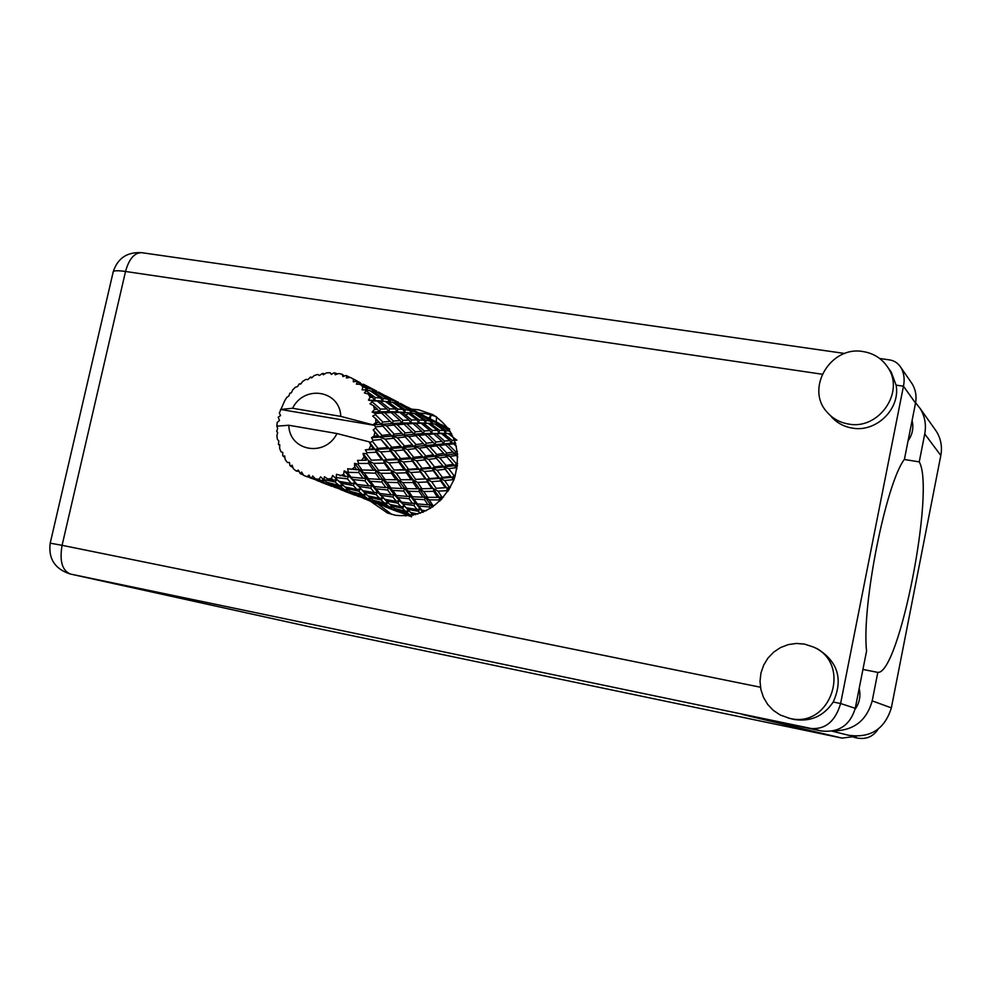 <?xml version="1.0" encoding="UTF-8"?>
<svg xmlns="http://www.w3.org/2000/svg" width="991" height="991" viewBox="0 0 991 991"><rect width="100%" height="100%" fill="white"/><g stroke="black" fill="none" stroke-linecap="round" stroke-linejoin="round"><path stroke-width="1.49" d="M430.057 418.759L431.209 414.808M405.74 516.038L406.632 515.085M436.56 416.901L436.226 421.955M431.135 415.179L428.83 418.115M878.15 729.141C873.294 736.474 866.53 739.472 857.872 738.146L853.883 737.316M377.918 435.767L374.028 436.127L374.883 432.212L379.603 437.13L423.033 433.513L447.003 433.439M400.624 446.346L391.792 447.238L385.14 439.137L393.761 438.257L402.148 447.61L455.439 442.828M422.129 456.368L413.743 457.334L407.462 449.53L415.65 448.576L423.529 457.557L457.569 453.618M442.543 465.869L434.541 466.897L428.62 459.39L436.387 458.362L443.819 466.996L457.458 465.287M455.265 475.853L454.299 475.977L448.7 468.743L456.095 467.665L456.962 468.718M449.641 428.967L440.834 424.359M449.542 430.168L442.073 425.622L448.39 428.484M445.975 430.651L436.573 424.284L440.413 425.139L449.939 431.172L445.975 430.651L445.628 433.34L448.155 433.501L456.888 440.202L452.156 440.425L443.609 433.463L451.636 433.711M426.13 510.786L421.943 510.241L419.812 508.916L423.405 512.037M413.433 515.134L411.922 513.796L415.601 514.651M411.624 516.831L400.698 512.508L410.398 515.642M405.48 514.614L408.515 515.803M399.423 512.174L401.665 513.004M310.641 477.897L322.781 481.762L327.067 484.153L310.641 477.897L308.969 475.073L306.999 476.758L303.692 475.395L301.598 472.05L300.298 473.661L298.353 470.155L296.235 471.035L298.786 471.382M315.398 478.888L318.991 479.285L320.824 480.524L315.398 478.888L312.636 476.002L311.632 478.145M322.868 479.384L335.107 481.96L339.145 485.503L326.584 482.183L320.638 476.882L318.991 479.285M327.823 479.049L331.477 478.455L333.249 480.201L327.823 479.049L324.491 476.77L323.908 479.359M335.342 477.501L347.37 478.814L351.421 483.521L338.984 481.329L332.642 475.445L331.477 478.455M340.161 475.841L343.642 474.293L345.475 476.522L336.42 474.305L336.37 477.191M347.259 472.348L358.779 472.521L363.115 478.331L351.062 477.179L347.259 472.348L344.187 470.849L343.642 474.293M351.644 469.461L354.728 467.046L356.723 469.746L347.668 468.743L348.2 471.778M357.85 464.222L358.655 463.429L368.59 463.466L373.458 470.254L362.049 469.969L357.85 464.222L354.543 463.354L354.728 467.046M361.517 460.307L364.007 457.173L366.261 460.258L357.503 460.419L358.655 463.429M366.435 453.655L367.042 452.689L376.184 452.23L381.808 459.787L371.229 460.158L366.435 453.655L363.053 453.457L364.007 457.173M369.147 448.948L370.882 445.318L373.496 448.688L365.295 449.864L367.042 452.689M372.455 441.317L372.827 440.239L381.052 439.521L387.605 447.61L378.017 448.378L372.455 441.317L370.461 442.32L369.185 441.85L370.882 445.318M369.185 441.85L336.977 433.538C325.11 457.607 289.273 451.178 288.79 425.25L276.823 426.167L277.678 428.298L276.675 431.506L277.691 432.448M296.235 471.035L293.423 468.817L292.072 465.2L290.623 466.191L289.905 465.46L289.434 462.463L287.378 462.524L285.235 459.576L284.64 455.897L283.191 456.244L282.683 455.327L282.782 452.478L280.973 451.76L279.611 448.279L279.759 444.724L278.446 444.439L278.781 440.859L277.381 439.409L276.898 435.619L277.703 432.386L276.675 431.506M290.623 466.191L292.902 467.43M309.279 477.489L311.905 478.492M300.298 473.661L303.457 475.036M283.191 456.244L284.863 457.359M287.378 462.524L289.446 462.549M278.446 444.439L279.722 445.442M300.781 383.951L299.369 383.79L297.498 386.626L295.392 387.196L292.655 389.959L291.379 392.795L289.917 393.117L288.815 396.041L286.783 397.403L284.702 400.748L279.313 413.098L280.589 415.551L278.211 417.161L279.474 420.531L277.232 422.377L276.823 426.167M374.028 436.127L371.538 437.688L372.827 440.239M375.515 428.001L375.626 426.886L382.885 426.18L390.479 434.516L381.969 435.383L375.515 428.001L373.248 429.945L374.883 432.212M292.58 408.267L340.78 416.381C340.012 390.243 304.187 384.471 292.58 408.267L280.564 409.456L374.202 425.3L375.626 426.886M340.78 416.381L373 424.866L401.689 422.946L425.387 423.157M375.862 422.661L375.787 418.735L379.28 422.339L375.862 422.661L372.938 424.829M375.416 414.585L375.267 413.482L381.585 413.049L390.243 421.336L382.823 422.017L375.416 414.585L372.715 416.121L375.787 418.735M374.511 409.432L373.533 405.728L377.472 409.271L374.511 409.432L372.158 412.058L375.267 413.482M372.195 401.9L371.798 400.909L377.224 400.971L386.924 408.924L380.532 409.122L372.195 401.9L369.977 403.808L373.533 405.728M370.101 397.28L368.268 394.046L372.653 397.391L370.101 397.28L368.479 400.129L371.798 400.909M366.063 390.788L365.431 389.959L370.101 390.727L380.755 398.06L375.279 397.54L366.063 390.788L364.391 392.907L368.268 394.046M362.917 386.973L360.352 384.409L365.122 387.444L362.917 386.973L362.062 389.822L365.431 389.959M357.417 381.919L372.145 389.438L367.388 388.001L357.417 381.919L356.364 384.099L360.352 384.409M350.938 377.744L355.373 380.073L353.428 379.157L353.341 381.808L356.599 381.3M353.428 379.157L350.306 377.422L346.379 377.93L346.838 375.849L345.884 375.49L342.874 376.568L342.254 374.313L338.773 373.508L335.107 374.759L334.983 372.95L333.967 372.864L331.328 374.425L330.114 372.715L326.485 372.876L323.239 374.784L322.608 373.372L319.424 375.465L317.752 374.449L314.197 375.564L311.521 377.967L310.493 377.063L307.916 379.627L305.934 379.38L302.689 381.386L300.682 384.099L299.369 383.79M312.153 377.385L310.493 377.063M425.399 416.505L421.088 414.127M436.189 421.931L429.115 418.264M441.23 425.635L442.073 425.622M441.726 425.622L440.995 424.433M437.601 423.008L437.762 424.507M324.639 373.941L322.608 373.372M404.861 405.852L400.302 403.349M416.208 411.575L408.788 407.735M425.907 416.728L435.966 422.463L432.187 421.448L422.203 415.34L425.907 416.728M451.339 433.686L449.939 431.172M435.148 424.259L436.573 424.284M437.093 424.383L435.966 422.463M432.187 421.448L432.163 423.665M421.324 415.353L422.203 415.34M421.943 415.34L421.225 414.188M417.545 412.628L417.707 414.127M331.576 374.276L330.114 372.715M337.535 373.917L334.983 372.95M383.22 394.641L378.413 392.015M395.198 400.686L387.382 396.635M405.307 406.05L415.799 412.021L411.711 410.881L401.293 404.526L405.307 406.05M420.419 414.808L430.354 421.076L426.093 420.444L416.294 413.829L420.419 414.808M434.727 423.987L444.055 430.49L439.595 430.329L430.404 423.504L434.727 423.987M452.156 440.425L451.19 442.989L455.662 443.596M439.595 430.329L438.926 433.005L443.609 433.463M445.628 433.34L444.055 430.49M428.36 423.392L430.404 423.504M431.828 423.628L430.354 421.076M426.093 420.444L425.746 423.194M414.783 413.792L416.294 413.829M416.963 413.965L415.799 412.021M411.711 410.881L411.686 413.098M400.376 404.526L401.293 404.526M401.132 404.526L400.414 403.411M396.45 401.714L396.611 403.201M344.323 376.06L342.254 374.313M360.402 382.811L355.335 380.049M350.108 377.447L346.838 375.849M373.05 389.215L364.787 384.929M383.591 394.802L394.554 401.033L390.132 399.745L379.28 393.13L383.591 394.802M399.385 403.932L409.741 410.447L405.183 409.704L394.938 402.817L399.385 403.932M414.312 413.47L424.049 420.246L419.267 419.973L409.679 412.875L414.312 413.47M428.323 423.368L437.44 430.317L432.398 430.453L423.479 423.231L428.323 423.368M441.429 433.513L449.864 440.586L444.563 441.082L436.3 433.761L441.429 433.513L438.926 433.005L437.44 430.317M457.334 451.512L455.724 451.735L448.155 444.402L453.568 443.832L456.393 446.371M455.724 451.735L454.212 454.002L457.669 454.77M453.568 443.832L451.19 442.989L449.864 440.586M444.563 441.082L443.299 443.547L448.155 444.402M432.398 430.453L431.407 433.079L436.3 433.761M419.267 419.973L418.586 422.711L423.479 423.231M425.734 423.182L424.049 420.246M407.524 412.739L409.679 412.875M411.29 413.049L409.741 410.447M405.183 409.704L404.824 412.504L402.99 409.444L397.862 409.06L387.828 401.689L392.795 402.396L402.99 409.444M393.34 402.767L394.938 402.817M395.781 403.003L394.554 401.033M390.132 399.745L390.107 401.974M378.289 393.13L379.28 393.13M379.206 393.13L378.5 392.052M374.202 390.194L374.363 391.668M377.212 392.461L388.026 399.262L383.121 398.382L372.393 391.197L377.212 392.461M407.462 412.69L416.963 419.911L411.612 419.961L402.259 412.442L407.462 412.69M421.138 423.231L429.983 430.577L424.334 430.986L415.687 423.392L421.138 423.231L418.586 422.711L416.963 419.911M433.835 433.934L441.998 441.342L436.04 442.036L428.1 434.442L433.835 433.934L431.407 433.079L429.983 430.577M445.554 444.711L453.023 452.107L446.755 453.023L439.484 445.479L445.554 444.711L443.299 443.547L441.998 441.342M457.619 463.664L456.467 463.838L449.889 456.417L456.269 455.464L457.792 457.049M456.467 463.838L454.473 465.683L457.297 466.563M456.269 455.464L453.023 452.107M446.755 453.023L444.959 455.129L449.889 456.417M436.04 442.036L434.479 444.364L439.484 445.479M424.334 430.986L423.033 433.513L428.1 434.442M411.612 419.961L410.596 422.661L415.687 423.392M397.862 409.06L397.156 411.872L403.808 412.405M399.757 412.392L409.035 420.035L403.015 420.345L393.96 412.454L402.259 412.442M385.561 401.528L387.828 401.689M389.649 401.912L388.026 399.262M383.121 398.382L382.749 401.219M370.721 391.135L372.393 391.197M373.421 391.445L372.145 389.438M367.388 388.001L367.364 390.243M356.252 381.362L355.373 380.073M385.449 401.442L395.397 408.949L389.674 408.887L379.875 401.07L385.449 401.442M413.074 423.529L421.609 431.209L415.316 431.828L406.967 423.937L413.074 423.529L410.596 422.661L409.035 420.035M425.337 434.702L433.191 442.382L426.551 443.225L418.933 435.396L425.337 434.702L423.033 433.513L421.609 431.209M436.585 445.851L443.745 453.457L436.771 454.448L429.859 446.755L436.585 445.851L433.191 442.382M446.842 456.876L453.308 464.321L446.012 465.398L439.756 457.892L446.842 456.876L443.745 453.457M454.299 475.977L451.97 477.266L454.919 476.944M450.41 487.275L449.369 487.374L444.662 480.573L453.048 479.656L451.97 477.266L454.46 478.281M456.095 467.665L453.308 464.321M446.012 465.398L443.819 466.996L448.7 468.743M436.771 454.448L434.739 456.331L439.756 457.892M426.551 443.225L424.718 445.38L429.859 446.755M415.316 431.828L413.718 434.231L418.933 435.396M403.015 420.345L401.689 422.946L406.967 423.937M389.674 408.887L388.645 411.661L397.156 411.872L395.397 408.949M391.172 412.541L400.141 420.531L393.452 421.064L384.681 412.851L391.172 412.541L388.645 411.661L393.96 412.454M375.279 397.54L374.548 400.438L380.965 401.045M377.224 400.971L379.875 401.07M382.699 401.206L380.755 398.06M366.831 390.157L365.122 387.444M404.043 424.16L412.293 432.138L405.269 432.906L397.255 424.78L404.043 424.16L401.689 422.946L400.141 420.531M415.861 435.743L423.38 443.621L416.047 444.55L408.75 436.56L415.861 435.743L412.293 432.138M426.638 447.176L433.451 454.906L425.783 455.91L419.181 448.13L426.638 447.176L423.38 443.621M445.182 469.226L450.682 476.448L442.395 477.402L437.081 470.23L445.182 469.226L443.819 466.996L450.682 476.448M453.048 479.656L453.643 480.462M449.369 487.374L446.854 488.018L450.112 487.82M443.473 497.234L441.998 497.271L438.022 491.164L447.313 490.656L446.854 488.018L449.27 489.257M442.395 477.402L439.917 478.405L451.97 477.266L453.903 479.793M440.698 480.957L445.331 487.696L436.114 488.278L431.63 481.676L440.698 480.957L439.917 478.405L444.662 480.573M434.541 466.897L432.15 468.223L443.819 466.996L433.451 454.906M433.253 470.663L438.468 477.798L429.487 478.579L424.47 471.53L433.253 470.663L432.15 468.223L437.081 470.23M436.387 458.362L433.042 454.435M425.783 455.91L423.529 457.557L428.62 459.39M416.047 444.55L413.953 446.495L419.181 448.13M405.269 432.906L403.387 435.123L408.75 436.56M393.452 421.064L391.804 423.529L397.255 424.78M380.532 409.122L379.169 411.798L388.645 411.661L386.924 408.924M381.585 413.049L379.169 411.798L384.681 412.851M368.479 400.129L374.548 400.438L372.653 397.391M394.009 425.077L401.925 433.278L394.17 434.12L386.478 425.82L394.009 425.077L390.243 421.336M405.344 436.957L412.541 444.984L404.452 445.925L397.502 437.849L405.344 436.957L401.925 433.278M424.928 459.836L430.751 467.331L422.055 468.235L416.431 460.79L424.928 459.836L423.529 457.557L430.751 467.331M447.313 490.656L447.858 491.474M441.998 497.271L439.447 497.247L442.023 498.857M436.114 488.278L445.331 487.696M433.662 491.325L437.576 497.346L427.579 497.321L423.752 491.511L433.662 491.325L433.525 488.6L438.022 491.164M429.487 478.579L426.91 479.248L439.917 478.405L438.468 477.798M427.369 481.948L431.779 488.476L421.931 488.749L417.669 482.394L427.369 481.948L426.91 479.248L431.63 481.676M422.055 468.235L419.527 469.263L432.15 468.223L448.539 490.434M420.32 471.877L425.263 478.876L415.613 479.396L410.831 472.546L420.32 471.877L419.527 469.263L424.47 471.53M413.743 457.334L411.302 458.697L423.529 457.557L412.541 444.984M412.417 461.199L417.942 468.607L408.552 469.325L403.188 461.992L412.417 461.199L411.302 458.697L416.431 460.79M415.65 448.576L411.054 443.287M404.452 445.925L402.148 447.61L407.462 449.53M394.17 434.12L392.04 436.127L397.502 437.849M382.823 422.017L380.891 424.297L386.478 425.82M372.158 412.058L379.169 411.798L377.472 409.271M403.572 449.951L409.754 457.743L400.624 458.573L394.653 450.843L403.572 449.951L402.148 447.61L411.302 458.697L409.754 457.743M421.943 510.241L418.821 506.005L429.425 506.983L430.23 504.357L432.658 505.063L429.214 499.823L439.261 499.96L439.93 501M427.579 497.321L425.052 496.949L430.23 504.357L433.178 506.574M439.261 499.96L439.447 497.247L437.576 497.346M424.544 499.662L427.939 504.791L417.36 503.936L413.965 499.08L424.544 499.662L425.052 496.949L429.214 499.823M422.302 488.736L431.779 488.476M421.931 488.749L419.317 488.724L423.752 491.511M415.613 479.396L425.263 478.876M413.111 482.53L417.322 488.786L406.88 488.674L402.767 482.629L413.111 482.53L412.974 479.731L417.669 482.394M408.552 469.325L405.914 470.019L419.527 469.263L417.942 468.607M406.384 472.781L411.079 479.557L400.798 479.768L396.214 473.153L406.384 472.781L405.914 470.019L410.831 472.546M400.624 458.573L398.035 459.626L411.302 458.697L441.156 499.774M398.84 462.314L404.117 469.585L394.009 470.031L388.918 462.908L398.84 462.314L398.035 459.626L403.188 461.992M391.792 447.238L389.29 448.638L402.148 447.61L390.479 434.516M390.429 451.215L396.313 458.92L386.453 459.564L380.742 451.933L390.429 451.215L389.29 448.638L394.653 450.843M393.761 438.257L387.915 431.667M381.969 435.383L379.603 437.13L385.14 439.137M382.885 426.18L379.28 422.339M373 424.866L374.202 425.3M419.131 491.499L422.909 497.209L412.355 496.739L408.651 491.288L419.131 491.499L419.317 488.724L417.322 488.786M429.425 506.983L430.404 508.408M417.36 503.936L415.043 502.908L418.821 506.005M432.262 507.206L430.23 504.357L427.939 504.791M412.355 496.739L409.89 496.033L413.965 499.08M400.798 479.768L412.974 479.731L425.052 496.949L422.909 497.209M406.88 488.674L404.291 488.303L408.651 491.288M397.936 482.592L401.999 488.526L390.999 487.981L386.973 482.295L397.936 482.592L398.134 479.743L402.767 482.629M394.009 470.031L405.914 470.019L412.974 479.731L411.079 479.557M391.445 473.252L395.979 479.768L385.053 479.57L380.631 473.289L391.445 473.252L391.309 470.378L396.214 473.153M386.453 459.564L383.752 460.282L398.035 459.626L405.914 470.019L404.117 469.585M384.235 463.119L389.277 470.168L378.512 470.291L373.582 463.404L384.235 463.119L383.752 460.282L388.918 462.908M378.017 448.378L375.366 449.468L389.29 448.638L398.035 459.626L396.313 458.92M376.184 452.23L375.366 449.468L380.742 451.933M381.052 439.521L389.29 448.638L387.605 447.61M371.538 437.688L379.603 437.13L373.248 429.945M403.771 491.09L407.462 496.429L396.412 495.488L392.733 490.421L403.771 491.09L404.291 488.303L401.999 488.526M409.06 498.708L412.442 503.44L401.405 502.065L398.01 497.643L409.06 498.708L409.89 496.033L407.462 496.429M413.916 505.447L417.038 509.547L406.087 507.739L402.891 503.936L413.916 505.447L415.043 502.908L412.442 503.44M417.83 514.056L410.559 512.483L407.499 509.312L418.425 511.269L420.134 513.313M410.72 512.52L411.922 513.796M418.425 511.269L419.812 508.916L417.038 509.547M406.087 507.739L407.499 509.312M401.405 502.065L399.224 500.703L402.891 503.936M396.412 495.488L394.046 494.422L398.01 497.643M390.999 487.981L388.472 487.25L392.733 490.421M397.527 479.731L395.979 479.768M385.053 479.57L382.415 479.198L386.973 482.295M378.512 470.291L389.277 470.168M375.577 473.202L379.974 479.384L368.466 478.74L364.106 472.806L375.577 473.202L375.787 470.279L380.631 473.289M371.229 460.158L381.808 459.787M368.59 463.466L368.466 460.53L373.582 463.404M288.79 425.25L336.977 433.538M365.295 449.864L375.366 449.468L373.496 448.688M381.869 482.06L385.883 487.622L374.338 486.569L370.361 481.292L381.869 482.06L382.415 479.198L379.974 479.384M387.617 490.012L391.284 494.93L379.788 493.456L376.085 488.823L387.617 490.012L388.472 487.25L385.883 487.622M392.894 497.036L396.301 501.322L384.892 499.39L381.399 495.413L392.894 497.036L394.046 494.422L391.284 494.93M397.8 503.118L401.045 506.785L389.76 504.382L386.428 501.05L397.8 503.118L399.224 500.703L396.301 501.322M402.482 508.296L405.579 511.319L394.517 508.47L391.247 505.757L402.482 508.296L404.13 506.104L401.045 506.785M406.979 512.558L410.039 514.998L399.224 511.678L395.979 509.56L406.979 512.558L408.775 510.687M412.12 515.382L412.937 514.713M384.966 506.723L400.698 512.508M412.628 514.428L410.039 514.998M395.174 508.656L395.979 509.56M408.713 510.638L405.579 511.319M389.971 504.431L391.247 505.757M384.892 499.39L386.428 501.05M379.788 493.456L377.559 492.069L381.399 495.413M374.338 486.569L371.91 485.491L376.085 488.823M368.466 478.74L365.89 477.996L370.361 481.292M374.462 470.242L373.458 470.254M362.049 469.969L359.337 469.585L364.106 472.806M357.503 460.419L366.261 460.258M364.998 480.833L368.986 485.974L356.983 484.388L352.945 479.533L364.998 480.833L365.89 477.996L363.115 478.331M370.733 488.167L374.462 492.663L362.545 490.607L358.754 486.432L370.733 488.167L371.91 485.491L368.986 485.974M376.109 494.546L379.615 498.374L367.872 495.859L364.23 492.341L376.109 494.546L377.559 492.069L374.462 492.663M381.188 499.972L384.582 503.168L373.05 500.158L369.494 497.296L381.188 499.972L382.885 497.717L379.615 498.374M386.094 504.469L389.438 507.033L378.178 503.564L374.66 501.322L386.094 504.469L387.902 502.573L377.559 492.069L365.79 477.575M390.95 508.061L394.282 510.031L379.776 504.456L390.95 508.061L392.473 506.81M395.805 510.799L396.821 510.154M396.152 509.684L394.282 510.031M392.102 506.5L389.438 507.033M373.793 500.368L374.66 501.322M387.828 502.499L384.582 503.168M368.144 495.921L369.494 497.296M362.545 490.607L364.23 492.341M356.983 484.388L354.704 482.951L358.754 486.432M351.062 477.179L348.584 476.064L352.945 479.533M358.779 472.521L359.337 469.585L356.723 469.746M353.217 485.503L357.057 489.529L344.794 486.866L340.805 483.162L353.217 485.503L354.704 482.951L351.421 483.521M358.754 491.202L362.471 494.571L350.43 491.412L346.565 488.39L358.754 491.202L360.501 488.885L357.057 489.529M364.131 495.946L367.76 498.659L356.029 495.029L352.177 492.638L364.131 495.946L365.939 494.038M369.408 499.749L373.037 501.855L357.776 495.983L369.408 499.749L370.919 498.498M363.4 498.423L379.429 504.035M378.599 504.171L380.928 505.038M374.685 502.672L375.688 502.028M374.932 501.52L373.037 501.855M370.498 498.151L367.76 498.659M351.26 491.635L352.177 492.638M365.828 493.927L362.471 494.571M345.128 486.94L346.565 488.39M338.984 481.329L340.805 483.162M347.37 478.814L348.584 476.064L345.475 476.522M340.966 486.953L344.918 489.839L332.679 486.036L328.479 483.484L340.966 486.953L342.787 485.045M346.714 490.991L350.665 493.245L334.574 487.052L346.714 490.991L348.225 489.74M340.681 489.69L357.466 495.624M356.686 495.735L359.114 496.652M352.462 494.125L353.465 493.481M352.61 492.923L350.665 493.245M347.742 489.343L344.918 489.839M327.501 482.444L328.479 483.484M342.626 484.896L339.145 485.503M335.107 481.96L336.89 479.582L333.249 480.201M316.724 480.462L334.326 486.754M333.62 486.854L336.135 487.82M329.024 485.107L330.015 484.475M329.049 483.856L327.067 484.153M322.781 481.762L324.292 480.499M323.735 480.065L320.824 480.524M306.999 476.758L310.332 477.365M332.642 475.445L341.474 483.806M344.187 470.849L365.307 493.419M354.543 463.354L365.89 477.996M363.053 453.457L394.046 494.422L409.221 511.145M369.259 441.899L422.736 512.322M453.42 464.469L456.987 468.594M789.666 718.351C830.916 729.017 852.594 663.388 813.338 646.999L804.531 644.1L796.343 643.444L788.229 644.621L780.549 647.557L773.686 652.115L767.963 658.074L763.665 665.147L760.964 672.988L760.023 681.226L760.865 689.476L763.466 697.342L767.703 704.44L773.376 710.423L780.227 715.007L789.666 718.351M787.919 717.942L794.039 719.466C810.638 722.005 823.694 716.183 833.22 702.024C843.304 679.492 838.039 661.765 817.451 648.832L815.717 648.064M848.556 424.037C878.645 430.181 905.155 392.225 887.924 367.512C882.064 358.618 873.777 353.304 863.05 351.57C830.631 345.45 805.026 388.546 827.014 412.095C832.651 418.598 839.835 422.575 848.556 424.037M830.929 416.245C836.515 422.686 843.638 426.638 852.272 428.1C876.18 432.683 900.646 408.812 896.087 385.127L891.256 372.145L888.791 368.726M370.176 501.062L387.456 512.991L395.607 515.308C422.327 517.822 441.85 505.757 454.163 479.111C462.14 450.942 455.055 429.462 432.918 414.684L418.623 409.779L411.538 409.159M378.178 421.534L374.66 424.755M391.755 514.416L378.029 504.072M365.691 476.882L365.444 474.627M405.356 414.882L407.375 414.349M419.007 413.024L426.031 413.643L435.867 416.443M912.079 420.518C913.826 427.765 912.488 434.554 908.066 440.871M859.172 688.448C860.906 696.016 859.531 702.966 855.047 709.283M904.275 459.477L919.239 461.88L924.739 433.934C926.412 424.805 924.9 416.356 920.205 408.589L915.597 402.705M889.088 359.832L889.559 359.906C894.439 360.65 898.317 363.313 901.178 367.921C904.089 373.483 904.845 379.578 903.458 386.205L840.603 703.523L855.258 708.317L866.568 651.013C861.501 606.083 885.793 483.658 904.436 459.242L915.523 403.102L903.458 386.205L896.087 385.127M855.258 708.317C850.092 725.263 838.82 732.82 821.428 730.986L742.333 714.486L842.003 738.097L308.907 626.646M856.335 736.288L842.003 738.097M910.37 381.238L912.265 383.975C915.696 389.859 916.786 396.239 915.523 403.102M821.428 730.986L811.282 728.521C825.652 729.45 835.425 721.114 840.603 703.523L833.22 702.024M924.739 433.934L940.818 455.476C942.391 446.842 940.942 438.84 936.483 431.469L934.141 428.162M940.818 455.476L891.355 707.871C884.703 729.24 870.383 738.357 848.407 735.223L832.056 731.16M862.926 669.458L877.815 672.381L872.204 700.885C866.63 720.655 853.672 730.664 833.357 730.9M877.815 672.381C899.171 674.413 935.393 489.195 919.239 461.88M857.872 738.146L854.143 737.23M822.183 374.226L125.535 271.472L62.086 545.323L760.456 687.234M811.282 728.521L70.448 574.049L309.266 626.721M70.448 574.049C62.185 570.63 59.398 561.055 62.086 545.323L50.207 543.167C48.225 558.763 54.901 569.045 70.225 574L70.448 574.049M113.222 271.769C113.866 270.518 117.966 270.419 125.535 271.472C129.003 258.948 134.38 252.68 141.676 252.668C127.121 251.85 117.644 258.217 113.222 271.769L50.207 543.167M141.973 252.717L844.778 353.477M872.204 700.885L891.355 707.871M448.13 428.124L447.449 427.765M439.459 423.628L428.025 417.707M419.627 413.346L407.598 407.115M398.741 402.532L386.081 395.966M448.081 433.501L444.117 433.216M376.766 391.135L363.387 384.211M427.753 423.33L423.553 422.996M353.564 379.107L351.322 377.955M406.062 412.603L401.702 412.194M383.121 401.244L378.673 400.785M398.109 511.802L388.472 508.098M377.175 503.75L367.066 499.86M355.162 495.277L344.509 491.189M331.96 486.358L320.712 482.035M307.483 476.944L306.591 476.609M389.265 433.166L390.565 434.615M813.338 646.999L817.451 648.832M887.924 367.512L891.256 372.145M388.199 513.276L387.456 512.991M309.081 626.684L70.225 574M889.559 359.906L879.674 358.482M912.265 383.975L901.178 367.921M920.205 408.589L936.483 431.469"/></g></svg>
